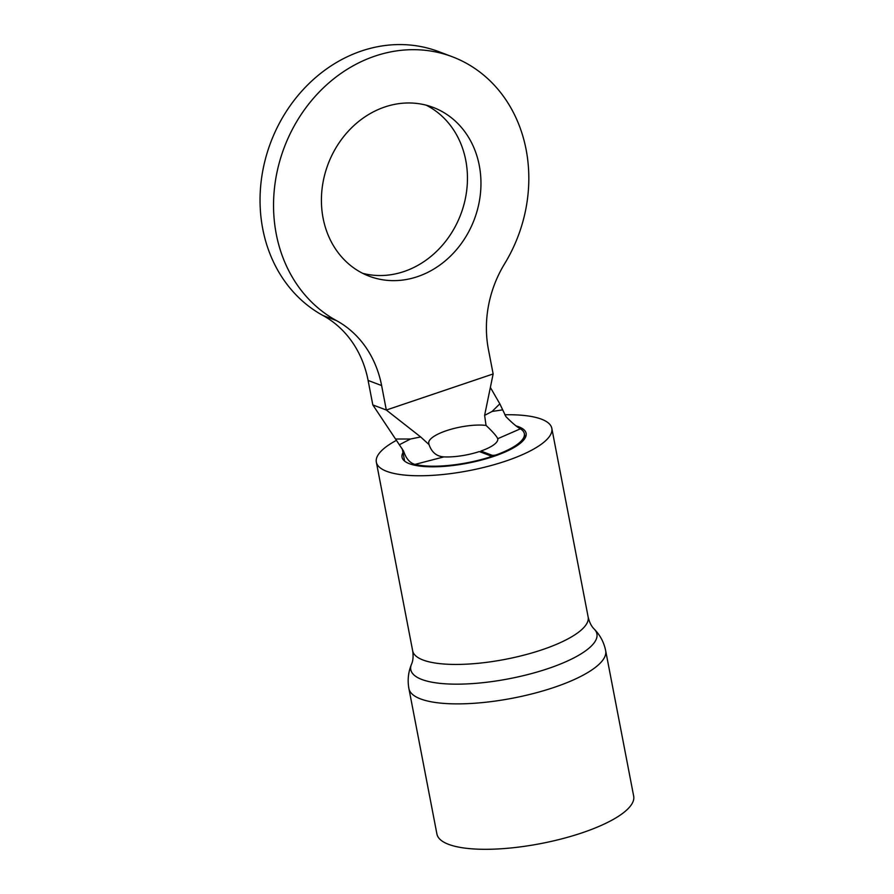 <?xml version="1.0" encoding="UTF-8"?>
<svg xmlns="http://www.w3.org/2000/svg" width="894" height="894" viewBox="0 0 894 894"><rect width="100%" height="100%" fill="white"/><g stroke="black" fill="none" stroke-linecap="round" stroke-linejoin="round"><path stroke-width="1.34" d="M362.651 273.318A90.249 78.158 110.7 0 0 440.809 247.035A90.249 78.158 110.7 0 0 465.763 160.328A90.249 78.158 110.7 0 0 426.214 105.19M323.103 218.181A90.249 78.158 110.7 0 0 369.267 276.224A90.249 78.158 110.7 0 0 451.515 255.092A90.249 78.158 110.7 0 0 479.273 165.435A90.249 78.158 110.7 0 0 433.098 107.381A90.249 78.158 110.7 0 0 350.85 128.524A90.249 78.158 110.7 0 0 323.103 218.181M526.119 149.611A144.403 125.059 110.7 0 0 452.252 56.735A144.403 125.059 110.7 0 0 320.655 90.551A144.403 125.059 110.7 0 0 276.246 234.005A144.403 125.059 110.7 0 0 336.457 320.6A108.308 93.792 -69.3 0 1 381.615 385.549L386.32 410.033L493.142 373.96L488.426 349.476A108.308 93.792 -69.3 0 1 504.585 263.819A144.403 125.059 110.7 0 0 526.119 149.611M452.252 56.735L438.742 51.629A144.403 125.059 110.7 0 0 307.145 85.444A144.403 125.059 110.7 0 0 262.747 228.898A144.403 125.059 110.7 0 0 322.946 315.493L336.457 320.6M429.053 444.62C431.713 452.342 436.652 456.432 443.882 456.89L415.017 464.399C409.877 463.036 406.066 458.611 403.596 451.135L372.82 404.926L386.32 410.033L420.672 436.954L429.053 444.62L428.762 443.212A34.296 9.935 169.1 0 1 446.408 430.696A34.296 9.935 169.1 0 1 482.492 425.119L486.034 425.399L484.615 415.364L493.142 373.96M481.128 452.252L480.894 451.045A34.296 9.935 -10.9 0 0 497.757 438.764A34.296 9.935 -10.9 0 0 497.746 438.697C496.639 436.16 492.728 431.724 486.034 425.399M401.909 448.397L402.646 449.738A61.373 17.779 -10.9 0 0 403.194 450.643L403.596 451.135M415.017 464.399A61.373 17.779 -10.9 0 0 488.549 457.471A3.61 1.05 -10.9 0 0 490.65 456.063A3.61 1.05 -10.9 0 0 490.225 455.694L479.329 451.571A34.296 9.935 -10.9 0 1 443.882 456.89M492.125 456.912L491.789 455.169L480.894 451.045M491.789 455.169A3.61 1.05 -10.9 0 0 496.841 454.666A61.373 17.779 -10.9 0 0 524.342 433.646A61.373 17.779 -10.9 0 0 520.375 428.829L497.746 438.697M484.615 415.364L492.113 411.452L499.824 403.831L505.892 416.582C511.994 422.817 516.821 426.907 520.375 428.829M372.82 404.926L368.104 380.442A108.308 93.792 110.7 0 0 322.946 315.493M499.824 403.831L490.37 387.448M395.64 439.021L410.458 439.021L420.672 436.954M492.113 411.452L502.54 409.877M399.517 444.676L410.458 439.021M408.916 688.615L436.92 834.035A100.184 29.021 -10.9 0 0 582.15 832.806A100.184 29.021 -10.9 0 0 633.678 796.152L605.674 650.72A100.184 29.021 169.1 0 1 554.146 687.385A100.184 29.021 169.1 0 1 408.916 688.615C407.396 680.256 408.245 672.165 411.475 664.343C413.084 660.789 413.475 656.274 412.67 650.821A89.355 25.881 -10.9 0 0 542.2 649.726A89.355 25.881 -10.9 0 0 588.151 617.028L551.822 428.349A89.355 25.881 -10.9 0 0 504.797 414.771M396.511 440.306A89.355 25.881 -10.9 0 0 376.34 462.142A89.355 25.881 -10.9 0 0 505.87 461.047A89.355 25.881 -10.9 0 0 551.822 428.349M402.993 452.587A63.172 18.293 -10.9 0 0 402.043 457.192A63.172 18.293 -10.9 0 0 493.622 456.421A63.172 18.293 -10.9 0 0 526.119 433.299A63.172 18.293 -10.9 0 0 516.14 425.935M496.841 454.666L496.952 455.258M381.615 385.549L368.104 380.442M605.674 650.72C603.986 642.395 600.187 635.198 594.286 629.141A94.764 27.446 169.1 0 1 548.178 668.556A94.764 27.446 169.1 0 1 450.911 684.078A94.764 27.446 169.1 0 1 411.475 664.343M402.322 449.123L404.636 461.114M524.342 433.646L525.169 437.904M490.65 456.063L490.895 457.315M412.67 650.821L376.34 462.142M594.286 629.141C591.47 626.437 589.425 622.392 588.151 617.028"/></g></svg>
